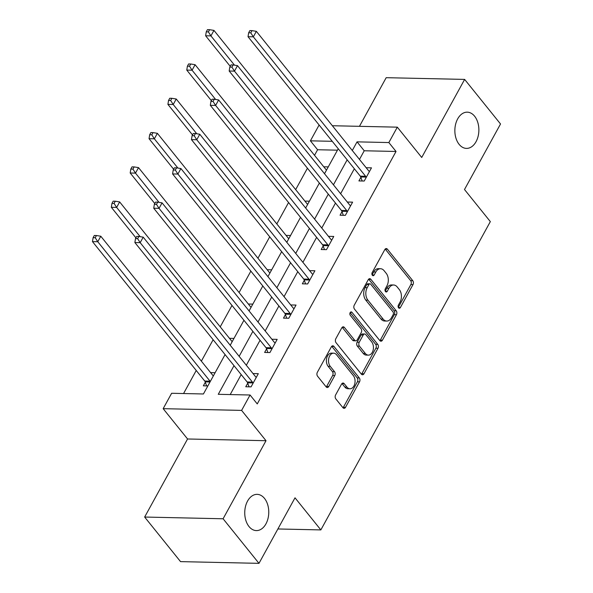 <?xml version="1.0" encoding="UTF-8"?>
<svg xmlns="http://www.w3.org/2000/svg" width="593" height="593" viewBox="0 0 593 593"><rect width="100%" height="100%" fill="white"/><g stroke="black" fill="none" stroke-linecap="round" stroke-linejoin="round"><path stroke-width="0.89" d="M398.563 307.819A1.942 1.29 91.3 0 0 399.348 308.256A1.942 1.29 91.3 0 0 400.379 307.537L412.987 284.603A2.78 1.838 91.3 0 0 412.765 280.689L387.399 249.186A2.78 1.838 91.3 0 0 386.28 248.571A2.78 1.838 91.3 0 0 384.805 249.601L372.196 272.528A1.942 1.29 91.3 0 0 372.352 275.271A1.942 1.29 91.3 0 0 373.145 275.701A1.942 1.29 91.3 0 0 374.168 274.982L375.806 272.017A8.895 5.893 91.3 0 1 380.506 268.725A8.895 5.893 91.3 0 1 384.108 270.704L386.221 273.336A8.895 5.893 91.3 0 1 386.933 285.841L385.302 288.806A1.942 1.29 91.3 0 0 385.457 291.541A1.942 1.29 91.3 0 0 386.243 291.978A1.942 1.29 91.3 0 0 387.273 291.259L388.904 288.287A8.895 5.893 91.3 0 1 393.611 284.996A8.895 5.893 91.3 0 1 397.214 286.982L399.326 289.606A8.895 5.893 91.3 0 1 400.038 302.119L398.407 305.084A1.942 1.29 91.3 0 0 398.563 307.819M264.493 498.402A18.124 12.008 91.3 0 0 257.154 494.354A18.124 12.008 91.3 0 0 245.539 506.296A18.124 12.008 91.3 0 0 249.016 526.547A18.124 12.008 91.3 0 0 256.354 530.594A18.124 12.008 91.3 0 0 267.969 518.653A18.124 12.008 91.3 0 0 264.493 498.402M474.6 116.206A18.124 12.008 91.3 0 0 467.262 112.166A18.124 12.008 91.3 0 0 455.654 124.107A18.124 12.008 91.3 0 0 459.13 144.358A18.124 12.008 91.3 0 0 466.469 148.398A18.124 12.008 91.3 0 0 478.077 136.457A18.124 12.008 91.3 0 0 474.6 116.206M335.594 394.975A2.78 1.838 91.3 0 0 335.816 398.881L342.932 407.717A2.78 1.838 91.3 0 0 344.059 408.34A2.78 1.838 91.3 0 0 345.526 407.309L359.528 381.84A2.78 1.838 91.3 0 0 359.306 377.934L333.948 346.431A2.78 1.838 91.3 0 0 332.821 345.808A2.78 1.838 91.3 0 0 331.346 346.838L317.344 372.308A2.78 1.838 91.3 0 0 317.566 376.214L326.165 386.895A2.78 1.838 91.3 0 0 327.292 387.511A2.78 1.838 91.3 0 0 328.759 386.488L334.748 375.584A2.78 1.838 91.3 0 0 334.526 371.678L330.264 366.378A7.435 4.929 91.3 0 1 328.841 358.076A7.435 4.929 91.3 0 1 333.607 353.176A7.435 4.929 91.3 0 1 336.616 354.836L353.309 375.569A7.435 4.929 91.3 0 1 354.74 383.879A7.435 4.929 91.3 0 1 349.974 388.778A7.435 4.929 91.3 0 1 346.964 387.118L344.185 383.664A2.78 1.838 91.3 0 0 343.058 383.041A2.78 1.838 91.3 0 0 341.583 384.071L335.594 394.975M258.978 563.35L180.539 561.623L144.648 517.044L223.094 518.771L258.978 563.35L295.01 497.816L320.85 529.912L490.337 221.612L464.497 189.515L500.529 123.981L464.638 79.41L421.719 157.471L397.317 127.161L388.852 142.557L396.035 151.467L257.251 403.922L250.068 395.005L241.61 410.4L163.164 408.673L171.629 393.278L203.429 393.974L225.081 354.584M223.094 518.771L266.012 440.71L241.61 410.4M379.839 340.59A2.78 1.838 91.3 0 0 380.958 341.212A2.78 1.838 91.3 0 0 382.433 340.182L396.435 314.713A2.78 1.838 91.3 0 0 396.213 310.806L370.847 279.303A2.78 1.838 91.3 0 0 369.721 278.68A2.78 1.838 91.3 0 0 368.253 279.711L354.251 305.18A2.78 1.838 91.3 0 0 354.473 309.086L379.839 340.59M377.986 348.276L363.976 373.746A2.78 1.838 91.3 0 1 362.508 374.776A2.78 1.838 91.3 0 1 361.382 374.153L336.023 342.65A2.78 1.838 91.3 0 1 335.801 338.744L341.79 327.84A2.78 1.838 91.3 0 1 343.258 326.817A2.78 1.838 91.3 0 1 344.385 327.432L354.673 340.212A2.78 1.838 91.3 0 0 355.8 340.834A2.78 1.838 91.3 0 0 357.268 339.804L361.241 332.569A2.78 1.838 91.3 0 0 361.018 328.663L350.315 315.365A1.942 1.29 91.3 0 1 349.937 313.186A1.942 1.29 91.3 0 1 351.189 311.903A1.942 1.29 91.3 0 1 351.975 312.341L377.756 344.37A2.78 1.838 91.3 0 1 377.986 348.276L375.858 348.232L361.856 373.701L363.976 373.746M464.638 79.41L386.191 77.683L359.447 126.331M277.887 528.971L320.85 529.912M396.035 151.467L364.228 150.77L359.477 159.421M354.34 168.76L340.619 193.726M335.482 203.065L321.754 228.031M316.625 237.37L302.897 262.336M297.76 271.676L284.04 296.641M278.903 305.981L265.182 330.946M260.045 340.286L246.317 365.251M241.188 374.591L230.203 394.567M368.72 170.888L366.17 167.73L371.477 167.841L364.221 181.035L358.921 180.924L360.878 177.359M349.855 205.193L347.313 202.035L352.613 202.146L345.363 215.341L340.063 215.229L342.02 211.664M330.998 239.498L328.455 236.34L333.755 236.451L326.498 249.646L321.198 249.534L323.155 245.969M312.14 273.803L309.59 270.645L314.898 270.756L307.641 283.951L302.341 283.839L304.298 280.274M293.283 308.108L290.733 304.95L296.033 305.061L288.784 318.256L283.484 318.144L285.441 314.579M274.418 342.413L271.876 339.255L277.176 339.366L269.926 352.561L264.626 352.45L266.583 348.884M255.561 376.718L253.011 373.56L258.318 373.672L251.061 386.866L245.761 386.755L247.718 383.189M337.454 150.177L317.589 149.74L314.527 155.314M307.433 168.219L295.662 189.619M288.569 202.524L276.805 223.924M269.711 236.829L257.948 258.229M250.854 271.134L239.09 292.534M231.996 305.439L220.225 326.839M213.132 339.745L201.368 361.144M196.231 370.484L183.563 393.537M328.27 166.892L323.771 166.803M307.456 204.259L304.906 201.101L309.405 201.197M288.598 238.564L286.048 235.406L290.548 235.503M269.733 272.869L267.191 269.711L271.69 269.808M250.876 307.174L248.334 304.016L252.833 304.113M233.968 338.418L229.469 338.321M213.161 375.784L210.611 372.626L215.111 372.723M205.319 382.255L203.362 385.821L207.861 385.917M266.012 440.71L187.566 438.983L144.648 517.044M187.566 438.983L163.164 408.673M317.589 149.74L310.413 140.83L318.871 125.434L319.471 125.449M234.005 365.673L218.268 394.308L250.068 395.005M388.852 142.557L357.053 141.853L352.301 150.503M347.164 159.843L333.436 184.808M328.307 194.148L314.579 219.114M309.442 228.453L295.722 253.419M290.585 262.758L276.864 287.724M271.727 297.063L257.999 322.029M252.87 331.368L239.142 356.334M332.354 125.731L397.317 127.161M332.243 141.312L310.413 140.83M230.217 345.245L243.938 320.279M249.075 310.94L262.803 285.974M267.932 276.635L281.66 251.669M286.797 242.329L300.518 217.364M305.654 208.024L319.382 183.059M324.512 173.719L338.24 148.754M364.228 150.77L357.053 141.853M323.771 166.796L326.313 169.954M229.476 338.321L232.019 341.479M393.611 284.996L391.491 284.951A8.895 5.893 91.3 0 0 386.784 288.242L388.904 288.287M385.205 291.119L386.784 288.242M380.506 268.725L378.386 268.673A8.895 5.893 91.3 0 0 373.686 271.965L375.806 272.017M372.1 274.841L373.686 271.965M398.311 307.396L410.867 284.551A2.78 1.838 91.3 0 0 410.645 280.645L385.28 249.142A2.78 1.838 91.3 0 0 385.205 249.053M379.913 340.678A2.78 1.838 91.3 0 0 380.313 340.137L394.315 314.668A2.78 1.838 91.3 0 0 394.093 310.754L368.727 279.251A2.78 1.838 91.3 0 0 368.653 279.162M393.159 314.638A1.942 1.29 91.3 0 0 393.003 311.903L370.736 284.247A1.942 1.29 91.3 0 0 369.95 283.81A1.942 1.29 91.3 0 0 368.92 284.536L367.2 287.664A8.895 5.893 91.3 0 0 367.912 300.169L383.13 319.071A8.895 5.893 91.3 0 0 386.732 321.058A8.895 5.893 91.3 0 0 391.439 317.766L393.159 314.638M369.95 283.81L367.83 283.765A1.942 1.29 91.3 0 0 366.8 284.484L368.92 284.536M386.732 321.058L384.612 321.013A8.895 5.893 91.3 0 1 381.01 319.027L365.792 300.125A8.895 5.893 91.3 0 1 365.08 287.62L366.8 284.484M361.463 374.242A2.78 1.838 91.3 0 0 361.856 373.701M355.8 340.834L353.68 340.782A2.78 1.838 91.3 0 1 352.553 340.167L342.265 327.388A2.78 1.838 91.3 0 0 342.191 327.299M350.144 312.652L375.636 344.318L377.756 344.37M365.347 353.465A7.435 4.929 91.3 0 0 368.357 355.125A7.435 4.929 91.3 0 0 373.123 350.226A7.435 4.929 91.3 0 0 371.692 341.924L365.814 334.615A2.78 1.838 91.3 0 0 364.688 333.992A2.78 1.838 91.3 0 0 363.22 335.023L359.239 342.25A2.78 1.838 91.3 0 0 359.462 346.164L365.347 353.465L363.227 353.421A7.435 4.929 91.3 0 0 366.237 355.081L368.357 355.125M364.688 333.992L362.568 333.948A2.78 1.838 91.3 0 0 361.1 334.978L363.22 335.023M363.227 353.421L357.342 346.112A2.78 1.838 91.3 0 1 357.119 342.205L361.1 334.978M375.858 348.232A2.78 1.838 91.3 0 0 375.636 344.318M349.974 388.778L347.854 388.734A7.435 4.929 91.3 0 1 344.844 387.073L342.065 383.619A2.78 1.838 91.3 0 0 341.983 383.53M333.607 353.176L331.487 353.131A7.435 4.929 91.3 0 0 326.721 358.024A7.435 4.929 91.3 0 0 328.144 366.333L330.264 366.378M326.239 386.984A2.78 1.838 91.3 0 0 326.639 386.436L332.629 375.539A2.78 1.838 91.3 0 0 332.406 371.626L328.144 366.333M343.006 407.806A2.78 1.838 91.3 0 0 343.406 407.265L357.409 381.796A2.78 1.838 91.3 0 0 357.186 377.889L331.821 346.386A2.78 1.838 91.3 0 0 331.746 346.29M326.491 170.124A2.832 1.875 -88.7 0 1 326.209 169.835L213.954 30.399L210.93 35.899L205.63 35.78L230.225 66.327M208.38 31.896L209.588 29.694L207.468 29.65L206.26 31.852L208.38 31.896L210.93 35.899L234.487 65.156M209.588 29.694L213.954 30.399M205.63 35.78L206.26 31.852M366.178 177.477L366.037 177.085A2.832 1.875 91.3 0 0 365.592 176.262L253.33 36.833L256.354 31.333L368.609 170.769A2.832 1.875 91.3 0 0 369.231 171.273L369.521 171.407M362.167 180.991L360.737 176.973A2.832 1.875 91.3 0 0 360.292 176.143L248.03 36.714L253.33 36.833L250.78 32.83L251.995 30.628L249.875 30.584L248.66 32.785L250.78 32.83M248.66 32.785L248.03 36.714M256.354 31.333L251.995 30.628M307.634 204.429A2.832 1.875 -88.7 0 1 307.352 204.14L195.097 64.704L192.073 70.204L186.773 70.085L211.36 100.632M189.523 66.201L190.731 64L188.611 63.955L187.403 66.157L189.523 66.201L192.073 70.204L215.622 99.461M190.731 64L195.097 64.704M186.773 70.085L187.403 66.157M288.776 238.734A2.832 1.875 -88.7 0 1 288.494 238.445L176.232 99.009L173.215 104.509L167.908 104.39L192.503 134.937M170.665 100.506L171.874 98.305L169.754 98.26L168.545 100.462L170.665 100.506L173.215 104.509L196.765 133.766M171.874 98.305L176.232 99.009M167.908 104.39L168.545 100.462M347.32 211.783L347.179 211.39A2.832 1.875 91.3 0 0 346.727 210.567L234.472 71.138L237.496 65.638L349.751 205.067A2.832 1.875 91.3 0 0 350.374 205.578L350.656 205.712M343.31 215.296L341.879 211.278A2.832 1.875 91.3 0 0 341.427 210.448L229.172 71.019L234.472 71.138L231.922 67.135L233.131 64.933L231.011 64.889L229.802 67.091L231.922 67.135M229.802 67.091L229.172 71.019M237.496 65.638L233.131 64.933M328.455 246.088L328.322 245.695A2.832 1.875 91.3 0 0 327.87 244.872L215.615 105.443L218.639 99.943L330.894 239.372A2.832 1.875 91.3 0 0 331.517 239.883L331.798 240.017M324.453 249.601L323.022 245.584A2.832 1.875 91.3 0 0 322.57 244.753L210.315 105.324L215.615 105.443L213.065 101.44L214.273 99.239L212.153 99.194L210.945 101.396L213.065 101.44M210.945 101.396L210.315 105.324M218.639 99.943L214.273 99.239M269.919 273.039A2.832 1.875 -88.7 0 1 269.63 272.75L157.375 133.314L154.35 138.814L149.051 138.695L173.645 169.242M151.801 134.811L153.009 132.61L150.889 132.565L149.681 134.767L151.801 134.811L154.35 138.814L177.907 168.071M153.009 132.61L157.375 133.314M149.051 138.695L149.681 134.767M251.054 307.344A2.832 1.875 -88.7 0 1 250.772 307.055L138.517 167.619L135.493 173.119L130.193 173L154.788 203.547M132.943 169.116L134.151 166.915L132.031 166.87L130.823 169.072L132.943 169.116L135.493 173.119L159.05 202.376M134.151 166.915L138.517 167.619M130.193 173L130.823 169.072M232.197 341.65A2.832 1.875 -88.7 0 1 231.915 341.36L119.653 201.924L116.636 207.424L111.336 207.305L135.923 237.852M114.086 203.421L115.294 201.22L113.174 201.175L111.966 203.377L114.086 203.421L116.636 207.424L140.185 236.681M115.294 201.22L119.653 201.924M111.336 207.305L111.966 203.377M309.598 280.393L309.457 280A2.832 1.875 91.3 0 0 309.012 279.177L196.757 139.748L199.774 134.248L312.037 273.677A2.832 1.875 91.3 0 0 312.659 274.188L312.941 274.322M305.588 283.906L304.157 279.889A2.832 1.875 91.3 0 0 303.712 279.058L191.457 139.629L196.757 139.748L194.207 135.745L195.416 133.544L193.296 133.499L192.088 135.701L194.207 135.745M192.088 135.701L191.457 139.629M199.774 134.248L195.416 133.544M290.74 314.698L290.6 314.305A2.832 1.875 91.3 0 0 290.155 313.482L177.893 174.053L180.917 168.553L293.172 307.982A2.832 1.875 91.3 0 0 293.794 308.493L294.076 308.627M286.73 318.211L285.3 314.194A2.832 1.875 91.3 0 0 284.855 313.363L172.593 173.934L177.893 174.053L175.343 170.05L176.558 167.849L174.431 167.804L173.223 170.006L175.343 170.05M173.223 170.006L172.593 173.934M180.917 168.553L176.558 167.849M271.883 349.003L271.742 348.61A2.832 1.875 91.3 0 0 271.29 347.787L159.035 208.358L162.059 202.858L274.314 342.287A2.832 1.875 91.3 0 0 274.937 342.798L275.219 342.932M267.873 352.516L266.442 348.499A2.832 1.875 91.3 0 0 265.99 347.668L153.735 208.239L159.035 208.358L156.485 204.355L157.694 202.154L155.574 202.109L154.365 204.311L156.485 204.355M154.365 204.311L153.735 208.239M162.059 202.858L157.694 202.154M253.018 383.308L252.885 382.915A2.832 1.875 91.3 0 0 252.433 382.092L140.178 242.663L143.202 237.163L255.457 376.592A2.832 1.875 91.3 0 0 256.08 377.104L256.361 377.237M249.016 386.821L247.585 382.804A2.832 1.875 91.3 0 0 247.133 381.974L134.878 242.544L140.178 242.663L137.628 238.66L138.836 236.459L136.716 236.414L135.508 238.616L137.628 238.66M135.508 238.616L134.878 242.544M143.202 237.163L138.836 236.459M213.339 375.955A2.832 1.875 -88.7 0 1 213.05 375.666L100.795 236.229L97.771 241.729L92.471 241.61L204.733 381.04A2.832 1.875 -88.7 0 1 205.178 381.87L206.609 385.887M95.228 237.726L96.437 235.525L94.317 235.48L93.108 237.682L95.228 237.726L97.771 241.729L210.033 381.158A2.832 1.875 -88.7 0 1 210.27 381.521M96.437 235.525L100.795 236.229M92.471 241.61L93.108 237.682M398.355 307.493L400.379 307.537M372.145 274.937L374.168 274.982M385.25 291.215L387.273 291.259M385.28 249.142L387.399 249.186M410.645 280.645L412.765 280.689M410.867 284.551L412.987 284.603M368.727 279.251L370.847 279.303M394.093 310.754L396.213 310.806M394.315 314.668L396.435 314.713M380.313 340.137L382.433 340.182M365.08 287.62L367.2 287.664M365.792 300.125L367.912 300.169M381.01 319.027L383.13 319.071M342.265 327.388L344.385 327.432M352.553 340.167L354.673 340.212M350.381 312.303L351.975 312.341M357.119 342.205L359.239 342.25M357.342 346.112L359.462 346.164M342.065 383.619L344.185 383.664M344.844 387.073L346.964 387.118M332.406 371.626L334.526 371.678M332.629 375.539L334.748 375.584M326.639 386.436L328.759 386.488M331.821 346.386L333.948 346.431M357.186 377.889L359.306 377.934M357.409 381.796L359.528 381.84M343.406 407.265L345.526 407.309M366.037 177.085L360.737 176.973M365.592 176.262L360.292 176.143M347.179 211.39L341.879 211.278M346.727 210.567L341.427 210.448M328.322 245.695L323.022 245.584M327.87 244.872L322.57 244.753M309.457 280L304.157 279.889M309.012 279.177L303.712 279.058M290.6 314.305L285.3 314.194M290.155 313.482L284.855 313.363M271.742 348.61L266.442 348.499M271.29 347.787L265.99 347.668M252.885 382.915L247.585 382.804M252.433 382.092L247.133 381.974M204.733 381.04L210.033 381.158M205.178 381.87L210.026 381.974"/></g></svg>
